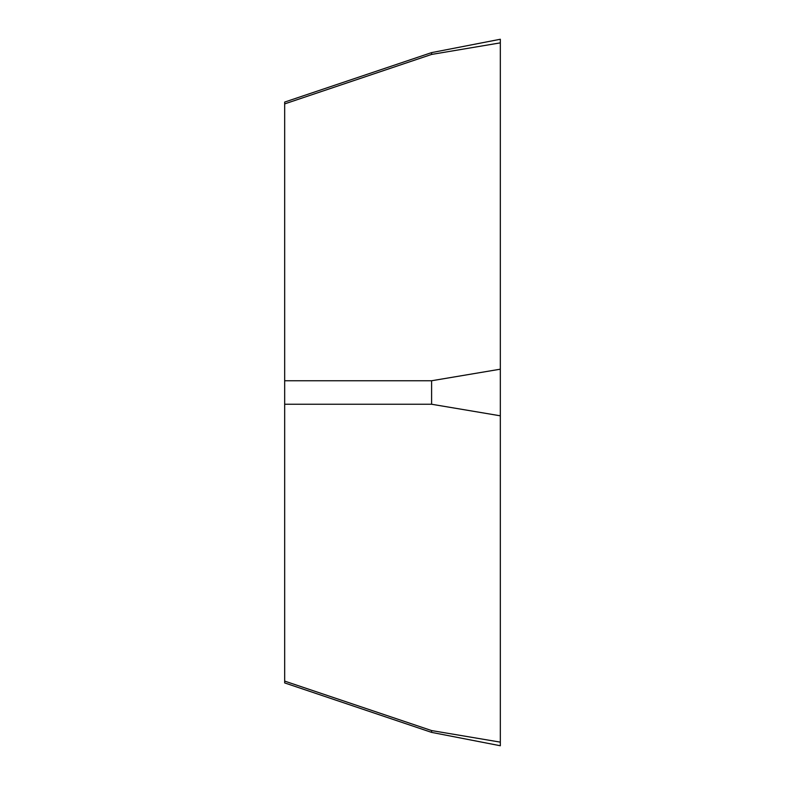 <?xml version="1.0" encoding="UTF-8"?>
<svg xmlns="http://www.w3.org/2000/svg" width="785" height="785" viewBox="0 0 785 785"><rect width="100%" height="100%" fill="white"/><g stroke="black" fill="none" stroke-linecap="round" stroke-linejoin="round"><path stroke-width="1.18" d="M284.67 103.895L431.603 54.43L431.603 52.615L284.67 102.079L284.67 404.246L431.603 404.246L500.33 415.814L500.33 745.75L431.603 732.385L431.603 730.57L500.33 742.139L500.33 42.861L500.33 415.814L500.33 369.185L431.603 380.754L431.603 404.246M284.67 404.246L284.67 681.105L431.603 730.57M284.67 380.754L431.603 380.754M284.67 681.105L284.67 682.921L431.603 732.385M431.603 52.615L500.33 39.25L500.33 42.861L431.603 54.43"/></g></svg>

